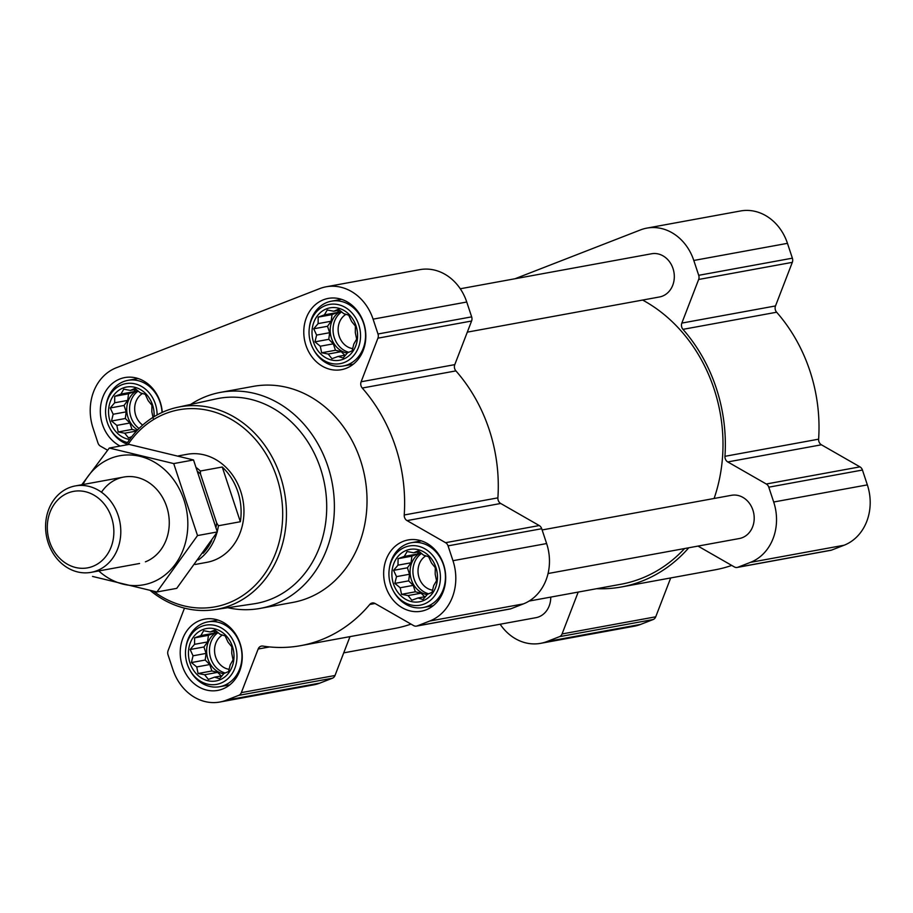 <?xml version="1.0" encoding="UTF-8"?>
<svg xmlns="http://www.w3.org/2000/svg" width="913" height="913" viewBox="0 0 913 913"><rect width="100%" height="100%" fill="white"/><g stroke="black" fill="none" stroke-linecap="round" stroke-linejoin="round"><path stroke-width="1.37" d="M398.079 558.676L404.276 556.428L407.13 551.532L413.657 552.776L418.291 550.813L423.621 555.184L428.596 556.713L431.507 563.001L435.273 567.658L435.181 574.14L436.528 580.714L433.686 585.61L432.032 592.366L427.398 594.329L422.993 599.521L418.028 597.981L411.831 600.229L408.065 595.573L401.526 594.329L400.179 587.755L394.85 583.384L396.504 576.628L393.594 570.34L398 565.158L398.079 558.676L411.9 556.154L411.033 562.773L407.403 567.806L409.526 574.243L408.659 580.862L413.212 585.37L415.335 591.807L421.087 593.188L424.693 596.76M393.457 583.852A26.637 22.654 79.6 0 1 418.074 549.649A26.637 22.654 79.6 0 1 432.511 593.279A26.637 22.654 79.6 0 1 393.457 583.852M194.629 637.856L200.826 635.596L203.667 630.7L210.207 631.956L214.84 629.981L220.17 634.352L225.134 635.893L228.045 642.17L231.811 646.838L231.731 653.309L233.077 659.882L230.224 664.778L228.581 671.546L223.947 673.509L219.542 678.69L214.566 677.161L208.369 679.409L204.603 674.753L198.064 673.509L196.729 666.935L191.399 662.564L193.042 655.796L190.132 649.508L194.549 644.327L194.629 637.856L208.438 635.322L207.571 641.942L203.941 646.986L206.076 653.411L205.208 660.031L209.75 664.55L211.884 670.975L217.636 672.367L221.231 675.94M190.007 663.021A26.637 22.654 79.6 0 1 214.623 628.817A26.637 22.654 79.6 0 1 229.049 672.459A26.637 22.654 79.6 0 1 190.007 663.021M131.746 436.688L128.482 437.863L124.716 433.207L118.188 431.963L116.841 425.39L111.512 421.019L113.155 414.251L110.256 407.974L114.661 402.781L114.741 396.31L120.938 394.062L123.78 389.166L130.319 390.41L134.953 388.447L140.282 392.818L145.258 394.348L148.168 400.636L151.935 405.292L151.843 411.763L153.19 418.337M129.635 439.507A26.637 22.654 79.6 0 1 110.119 421.486A26.637 22.654 79.6 0 1 127.934 386.827A26.637 22.654 79.6 0 1 154.08 416.693M318.203 317.131L324.4 314.882L327.242 309.986L333.781 311.23L338.415 309.267L343.745 313.638L348.709 315.179L351.619 321.456L355.385 326.112L355.305 332.594L356.641 339.168L353.799 344.064L352.156 350.832L347.522 352.795L343.117 357.976L338.141 356.447L331.944 358.695L328.178 354.039L321.638 352.783L320.303 346.221L314.962 341.85L316.617 335.082L313.707 328.794L318.112 323.613L318.203 317.131L332.012 314.608L331.145 321.228L327.516 326.272L329.65 332.697L328.783 339.316L333.325 343.836L335.459 350.261L341.211 351.653L344.806 355.225M313.581 342.307A26.637 22.654 79.6 0 1 338.198 308.103A26.637 22.654 79.6 0 1 352.623 351.745A26.637 22.654 79.6 0 1 313.581 342.307M184.483 608.138L168.095 650.649A5.489 4.668 -100.4 0 0 168.026 654.826L172.934 669.663A48.047 40.88 -100.4 0 0 219.873 702.029A48.047 40.88 -100.4 0 0 226.253 700.214L238.75 695.352A5.489 4.668 -100.4 0 0 241.34 692.625L258.151 649.029A5.489 4.668 -100.4 0 1 261.472 646.096A5.489 4.668 -100.4 0 1 262.818 646.073A153.749 130.81 -100.4 0 0 300.685 645.651A153.749 130.81 -100.4 0 0 369.765 604.463L375.049 603.493L413.612 625.588A5.489 4.668 -100.4 0 0 416.488 626.113A5.489 4.668 -100.4 0 0 417.218 625.907L429.715 621.045A48.047 40.88 -100.4 0 0 452.962 560.696L448.055 545.86A5.489 4.668 -100.4 0 0 445.567 542.687L407.038 520.604A5.489 4.668 -100.4 0 1 404.231 514.989A153.749 130.81 -100.4 0 0 362.244 388.036A5.489 4.668 -100.4 0 1 361.126 381.771L377.925 338.164A5.489 4.668 -100.4 0 0 377.993 333.987L373.086 319.151A48.047 40.88 -100.4 0 0 326.146 286.785A48.047 40.88 -100.4 0 0 319.767 288.599L116.305 367.768A48.047 40.88 -100.4 0 0 93.058 428.117L97.965 442.965A5.489 4.668 -100.4 0 0 100.464 446.137L107.574 450.212M219.873 702.029L313.536 684.887A48.047 40.88 -100.4 0 0 319.915 683.084L332.412 678.222A5.489 4.668 -100.4 0 0 335.003 675.494L349.987 636.623M300.685 645.651L394.348 628.509A153.749 130.81 -100.4 0 0 411.021 624.104M375.095 603.516A5.489 4.668 -100.4 0 0 372.23 602.991A5.489 4.668 -100.4 0 0 369.765 604.463M416.488 626.113L510.15 608.982A5.489 4.668 -100.4 0 0 510.881 608.777L523.377 603.904A48.047 40.88 -100.4 0 0 546.625 543.555L541.717 528.718A5.489 4.668 -100.4 0 0 539.229 525.546L500.701 503.474A5.489 4.668 -100.4 0 1 497.893 497.859A153.749 130.81 -100.4 0 0 455.907 370.895A5.489 4.668 -100.4 0 1 454.788 364.629L471.587 321.022A5.489 4.668 -100.4 0 0 471.656 316.857L466.748 302.02A48.047 40.88 -100.4 0 0 419.809 269.655L326.146 286.785M120.117 446.046A36.246 30.837 79.6 0 1 102.461 424.465A36.246 30.837 79.6 0 1 124.819 377.571A36.246 30.837 79.6 0 1 162.263 412.356M182.349 665.999A36.246 30.837 79.6 0 1 204.706 619.117A36.246 30.837 79.6 0 1 241.557 649.211A36.246 30.837 79.6 0 1 217.751 690.411A36.246 30.837 79.6 0 1 182.349 665.999M385.8 586.831A36.246 30.837 79.6 0 1 408.157 539.948A36.246 30.837 79.6 0 1 445.008 570.043A36.246 30.837 79.6 0 1 421.201 611.242A36.246 30.837 79.6 0 1 385.8 586.831M305.923 345.285A36.246 30.837 79.6 0 1 328.281 298.403A36.246 30.837 79.6 0 1 365.132 328.497A36.246 30.837 79.6 0 1 341.325 369.697A36.246 30.837 79.6 0 1 305.923 345.285M190.623 404.448A109.822 93.434 79.6 0 1 220.604 392.35L253.243 386.382A109.822 93.434 79.6 0 1 364.926 477.59A109.822 93.434 79.6 0 1 292.776 602.432L260.137 608.412A109.822 93.434 79.6 0 1 227.805 607.716M467.308 332.138L659.471 296.976A21.969 18.682 -100.4 0 0 673.018 268.559A21.969 18.682 -100.4 0 0 651.562 253.768L460.266 288.77M548.062 573.524L739.359 538.522A21.969 18.682 -100.4 0 0 752.905 510.105A21.969 18.682 -100.4 0 0 731.45 495.303L542.128 529.951M343.733 652.852L535.897 617.69A21.969 18.682 -100.4 0 0 550.744 597.102M714.103 498.487A150.999 128.471 -100.4 0 0 714.057 388.904A150.999 128.471 -100.4 0 0 642.626 300.057M529.106 601.062L620.908 584.263A150.999 128.471 -100.4 0 0 684.59 548.542M500.141 624.23A48.047 40.88 -100.4 0 0 540.599 643.345L634.261 626.215A48.047 40.88 -100.4 0 0 640.641 624.401L653.137 619.539A5.489 4.668 -100.4 0 0 655.728 616.811L670.701 577.94M540.599 643.345A48.047 40.88 -100.4 0 0 546.978 641.542L559.475 636.669A5.489 4.668 -100.4 0 0 562.066 633.953L578.203 592.081M596.703 588.691A153.749 130.81 -100.4 0 0 621.399 586.968L715.062 569.826A153.749 130.81 -100.4 0 0 731.735 565.421M621.399 586.968A153.749 130.81 -100.4 0 0 688.779 547.777M698 546.088L734.337 566.916A5.489 4.668 -100.4 0 0 737.202 567.441A5.489 4.668 -100.4 0 0 737.932 567.224L750.429 562.362A48.047 40.88 -100.4 0 0 773.688 502.013L768.78 487.177A5.489 4.668 -100.4 0 0 766.281 484.004L727.764 461.932L821.426 444.791L859.943 466.863A5.489 4.668 -100.4 0 1 862.443 470.035L867.35 484.883A48.047 40.88 -100.4 0 1 844.091 545.232L831.595 550.094A5.489 4.668 -100.4 0 1 830.864 550.299L737.202 567.441M515 278.75L640.492 229.916A48.047 40.88 -100.4 0 1 646.872 228.113A48.047 40.88 -100.4 0 1 693.8 260.467L698.707 275.315A5.489 4.668 -100.4 0 1 698.65 279.481L681.84 323.088A5.489 4.668 -100.4 0 0 682.97 329.353A153.749 130.81 -100.4 0 1 724.956 456.317A5.489 4.668 -100.4 0 0 727.764 461.932M724.956 456.317L818.619 439.176A5.489 4.668 -100.4 0 0 821.426 444.791M818.619 439.176A153.749 130.81 -100.4 0 0 776.632 312.223A5.489 4.668 -100.4 0 1 775.502 305.946L792.313 262.351A5.489 4.668 -100.4 0 0 792.37 258.174L787.463 243.337A48.047 40.88 -100.4 0 0 740.534 210.971L646.872 228.113M127.946 444.62A100.168 85.217 79.6 0 1 245.426 429.441A100.168 85.217 79.6 0 1 269.324 566.539A100.168 85.217 79.6 0 1 153.51 591.259M178.469 455.884L187.062 454.309A54.906 46.723 79.6 0 1 242.904 499.913A54.906 46.723 79.6 0 1 206.829 562.34L195.097 564.485M125.948 444.985A102.907 87.557 79.6 0 1 177.419 407.324A102.907 87.557 79.6 0 1 284.491 492.312A102.907 87.557 79.6 0 1 214.441 609.701A102.907 87.557 79.6 0 1 150.303 590.574M177.419 407.324L216.267 398.867A104.23 88.687 79.6 0 1 324.72 484.951A104.23 88.687 79.6 0 1 253.768 603.847L214.441 609.701M220.604 392.35A109.822 93.434 79.6 0 1 332.286 483.559A109.822 93.434 79.6 0 1 260.137 608.412M310.819 343.379A30.095 25.598 79.6 0 1 309.336 327.847A30.095 25.598 79.6 0 1 345.605 307.624A30.095 25.598 79.6 0 1 354.255 354.94A30.095 25.598 79.6 0 1 313.182 348.869A30.095 25.598 79.6 0 1 310.819 343.379M309.336 327.847L309.473 326.786A32.948 28.029 79.6 0 1 331.419 301.176A32.948 28.029 79.6 0 1 364.926 328.543A32.948 28.029 79.6 0 1 343.277 365.987A32.948 28.029 79.6 0 1 313.684 349.805L313.182 348.869M127.523 442.543A30.095 25.598 79.6 0 1 109.72 428.049A30.095 25.598 79.6 0 1 107.357 422.559A30.095 25.598 79.6 0 1 105.874 407.015A30.095 25.598 79.6 0 1 133.287 383.528A30.095 25.598 79.6 0 1 157.104 414.947M105.874 407.015L106.011 405.965A32.948 28.029 79.6 0 1 127.968 380.344A32.948 28.029 79.6 0 1 162.035 412.459M126.633 443.912A32.948 28.029 79.6 0 1 110.222 428.984L109.72 428.049M187.245 664.093A30.095 25.598 79.6 0 1 185.761 648.561A30.095 25.598 79.6 0 1 222.03 628.338A30.095 25.598 79.6 0 1 230.692 675.654A30.095 25.598 79.6 0 1 189.607 669.583A30.095 25.598 79.6 0 1 187.245 664.093M185.761 648.561L185.898 647.5A32.948 28.029 79.6 0 1 207.844 621.89A32.948 28.029 79.6 0 1 241.352 649.257A32.948 28.029 79.6 0 1 219.713 686.702A32.948 28.029 79.6 0 1 190.109 670.519L189.607 669.583M390.707 584.925A30.095 25.598 79.6 0 1 389.212 569.392A30.095 25.598 79.6 0 1 425.481 549.158A30.095 25.598 79.6 0 1 434.143 596.486A30.095 25.598 79.6 0 1 393.058 590.414A30.095 25.598 79.6 0 1 390.707 584.925M389.212 569.392L389.349 568.331A32.948 28.029 79.6 0 1 411.307 542.721A32.948 28.029 79.6 0 1 444.814 570.077A32.948 28.029 79.6 0 1 423.164 607.533A32.948 28.029 79.6 0 1 393.56 591.35L393.058 590.414M314.962 341.85L328.783 339.316M316.617 335.082L329.65 332.697M320.303 346.221L333.325 343.836M321.638 352.783L335.459 350.261M328.178 354.039L341.211 351.653M338.141 356.447L345.628 355.066M333.781 311.23L339.568 310.18M324.4 314.882L337.433 312.497L332.012 314.608M339.031 310.272L337.433 312.497M318.112 323.613L331.145 321.228M313.707 328.794L327.516 326.272M340.869 311.23A21.969 18.682 -100.4 0 0 331.487 338.267A21.969 18.682 -100.4 0 0 347.282 353.08M352.738 348.618A18.249 15.532 79.6 0 1 339.202 336.246A18.249 15.532 79.6 0 1 346.004 314.312M348.777 352.27A21.969 18.682 79.6 0 1 334.329 337.742A21.969 18.682 79.6 0 1 341.667 311.881M111.512 421.019L125.321 418.496L129.874 423.004L131.997 429.43L136.961 430.628M113.155 414.251L126.188 411.866L125.321 418.496M116.841 425.39L129.874 423.004M118.188 431.963L131.997 429.43M124.716 433.207L136.573 431.039M130.319 390.41L136.105 389.349M120.938 394.062L133.971 391.677L128.562 393.777L127.694 400.408L124.065 405.44L126.188 411.866M135.569 389.452L133.971 391.677M114.741 396.31L128.562 393.777M114.661 402.781L127.694 400.408M110.256 407.974L124.065 405.44M137.407 390.399A21.969 18.682 -100.4 0 0 128.025 417.435A21.969 18.682 -100.4 0 0 137.646 429.909M191.399 662.564L205.208 660.031M193.042 655.796L206.076 653.411M196.729 666.935L209.75 664.55M198.064 673.509L211.884 670.975M204.603 674.753L217.636 672.367M214.566 677.161L222.064 675.78M210.207 631.956L215.993 630.894M200.826 635.596L213.859 633.211L208.438 635.322M215.457 630.986L213.859 633.211M194.549 644.327L207.571 641.942M190.132 649.508L203.941 646.986M217.294 631.944A21.969 18.682 -100.4 0 0 207.913 658.981A21.969 18.682 -100.4 0 0 223.708 673.794M394.85 583.384L408.659 580.862M396.504 576.628L409.526 574.243M400.179 587.755L413.212 585.37M401.526 594.329L415.335 591.807M408.065 595.573L421.087 593.188M418.028 597.981L425.515 596.611M413.657 552.776L419.444 551.714M404.276 556.428L417.309 554.043L411.9 556.154M418.919 551.817L417.309 554.043M398 565.158L411.033 562.773M393.594 570.34L407.403 567.806M420.745 552.764A21.969 18.682 -100.4 0 0 411.375 579.812A21.969 18.682 -100.4 0 0 427.17 594.625M142.679 425.093A18.249 15.532 79.6 0 1 135.752 415.415A18.249 15.532 79.6 0 1 142.554 393.48M139.073 428.459A21.969 18.682 79.6 0 1 130.867 416.921A21.969 18.682 79.6 0 1 138.217 391.061M229.163 669.332A18.249 15.532 79.6 0 1 215.628 656.961A18.249 15.532 79.6 0 1 222.43 635.026M225.203 672.984A21.969 18.682 79.6 0 1 210.755 658.456A21.969 18.682 79.6 0 1 218.093 632.606M432.625 590.163A18.249 15.532 79.6 0 1 419.09 577.781A18.249 15.532 79.6 0 1 425.892 555.857M428.654 593.815A21.969 18.682 79.6 0 1 414.205 579.287A21.969 18.682 79.6 0 1 421.555 553.426M198.292 471.93A53.353 45.399 79.6 0 1 200.506 474.064L216.678 522.989A53.353 45.399 79.6 0 1 216.073 527.063M211.748 540.553A53.353 45.399 79.6 0 1 203.143 553.255M216.678 522.989L218.447 525.74A54.906 46.723 79.6 0 1 217.226 531.537M216.963 532.507A54.906 46.723 79.6 0 1 198.441 559.886M196.729 467.935A54.906 46.723 79.6 0 1 200.346 471.017L200.506 474.064M200.346 471.017L222.247 467.011L240.347 521.734A54.906 46.723 -100.4 0 0 222.247 467.011M218.447 525.74L240.347 521.734M49.599 541.671A38.871 33.073 79.6 0 1 85.537 491.742A38.871 33.073 79.6 0 1 106.604 555.435A38.871 33.073 79.6 0 1 49.599 541.671M48.184 542.756A43.927 37.376 79.6 0 1 75.288 485.933A43.927 37.376 79.6 0 1 119.957 522.407A43.927 37.376 79.6 0 1 91.095 572.348A43.927 37.376 79.6 0 1 48.184 542.756M109.309 448.032L129.121 444.403L193.522 459.958L217.328 531.937L176.723 588.36L156.922 591.978L197.528 535.566L173.721 463.587L109.309 448.032L81.782 484.735M92.51 576.423L156.922 591.978M217.328 531.937L197.528 535.566M193.522 459.958L173.721 463.587M145.407 561.826A43.927 37.376 -100.4 0 0 161.533 495.736A43.927 37.376 -100.4 0 0 101.48 492.21M98.775 570.945A65.622 55.83 -100.4 0 0 152.197 582.346A65.622 55.83 -100.4 0 0 174.2 480.512A65.622 55.83 -100.4 0 0 82.969 484.518M226.253 700.214L319.915 683.084M238.75 695.352L332.412 678.222M241.34 692.625L335.003 675.494M258.151 649.029L269.575 646.929M417.218 625.907L510.881 608.777M429.715 621.045L523.377 603.904M452.962 560.696L546.625 543.555M448.055 545.86L541.717 528.718M445.567 542.687L539.229 525.546M407.038 520.604L500.701 503.474M404.231 514.989L497.893 497.859M362.244 388.036L455.907 370.895M361.126 381.771L454.788 364.629M377.925 338.164L471.587 321.022M377.993 333.987L471.656 316.857M373.086 319.151L466.748 302.02M546.978 641.542L640.641 624.401M559.475 636.669L653.137 619.539M562.066 633.953L655.728 616.811M737.932 567.224L831.595 550.094M750.429 562.362L844.091 545.232M773.688 502.013L867.35 484.883M768.78 487.177L862.443 470.035M766.281 484.004L859.943 466.863M682.97 329.353L776.632 312.223M681.84 323.088L775.502 305.946M698.65 279.481L792.313 262.351M698.707 275.315L792.37 258.174M693.8 260.467L787.463 243.337M343.277 365.987L353.365 364.15M331.419 301.176L341.508 299.327M127.968 380.344L138.046 378.507M219.713 686.702L229.791 684.864M207.844 621.89L217.933 620.041M423.164 607.533L433.241 605.684M411.307 542.721L421.384 540.873M91.095 572.348L139.575 563.481M75.288 485.933L123.757 477.054"/></g></svg>
